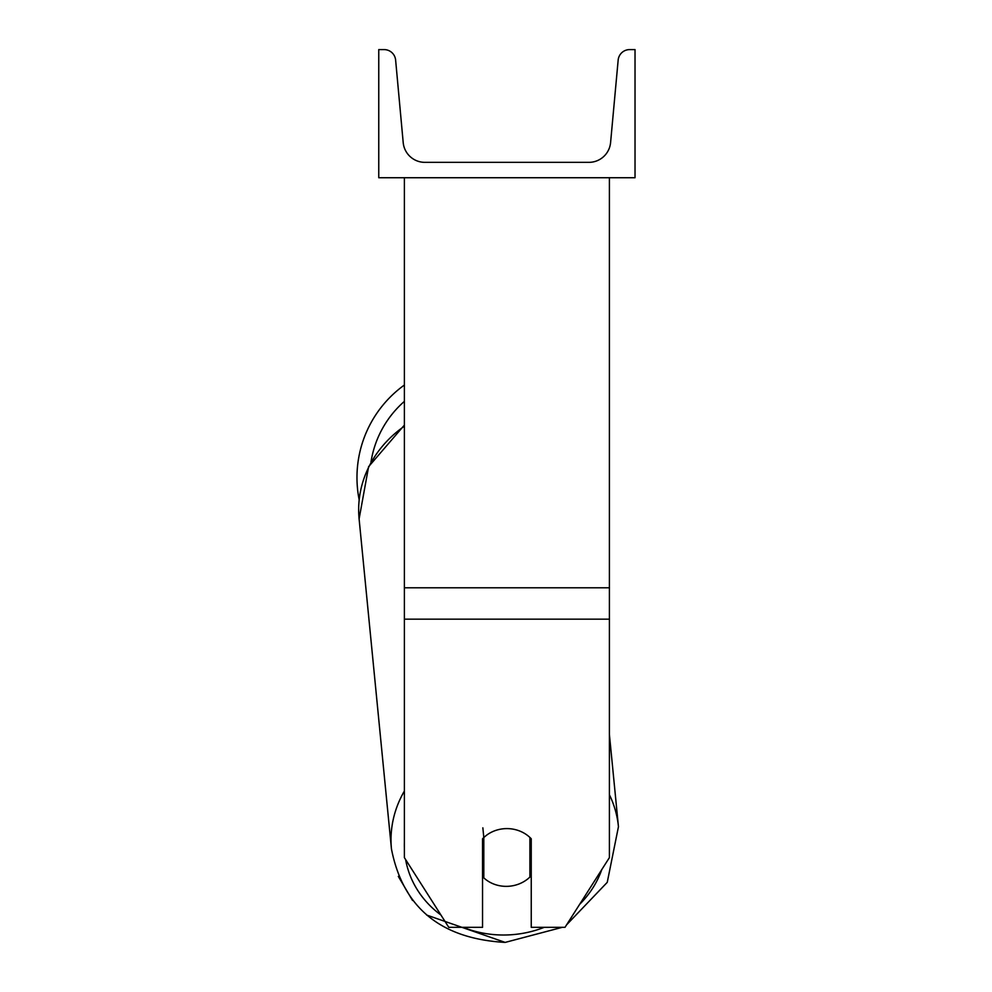 <?xml version="1.0" encoding="UTF-8"?>
<svg xmlns="http://www.w3.org/2000/svg" width="992" height="992" viewBox="0 0 992 992"><rect width="100%" height="100%" fill="white"/><g stroke="black" fill="none" stroke-linecap="round" stroke-linejoin="round"><path stroke-width="1.49" d="M482.856 827.836L483.811 837.583A32.029 29.004 174.4 0 1 488.399 833.937A32.029 29.028 0 0 1 506.887 828.605A32.029 29.028 0 0 1 531.241 838.773L531.241 927.322L565.006 927.322L609.398 857.634L609.398 619.157L404.389 619.157L404.389 857.634L448.768 927.322L482.546 927.322L482.546 838.773A32.029 29.028 0 0 1 483.811 837.508M609.398 619.157L609.398 177.729M404.389 619.157L404.389 177.729M359.154 499.757A114.043 114.043 0 0 1 404.389 385.02A114.043 114.043 0 0 0 356.971 477.574M635.029 177.729L378.758 177.729L378.758 49.6L384.14 49.6A11.532 11.532 0 0 1 395.622 60.078L403.198 142.563A21.787 21.787 0 0 0 424.886 162.353L588.901 162.353A21.787 21.787 0 0 0 610.588 142.563L618.165 60.078A11.532 11.532 0 0 1 629.647 49.6L635.029 49.6L635.029 177.729M482.546 867.839A32.029 29.004 174.4 0 0 482.856 868.136L483.811 877.87A32.029 29.004 174.4 0 0 506.862 886.352A32.029 29.004 174.4 0 0 529.902 877.064L529.902 837.446M483.811 877.87L483.811 837.583M529.902 866.376A32.029 29.004 174.4 0 0 531.241 864.888M482.856 868.136L482.856 838.438M609.398 587.797L404.389 587.797M404.389 401.363A101.221 101.221 0 0 0 370.983 462.061M544.248 927.322A101.221 91.661 -5.6 0 1 505.486 934.997A101.221 91.661 -5.6 0 1 463.14 927.322M440.932 915.021A101.221 91.661 -5.6 0 1 405.629 859.593M404.389 847.652A101.221 91.661 -5.6 0 1 404.389 842.406M404.389 791.021A114.043 103.267 174.4 0 0 391.456 848.966C402.901 907.63 440.808 938.779 505.176 942.4L426.622 915.033M391.456 848.966L359.104 518.928A114.043 103.267 -5.6 0 1 404.389 426.213M601.797 869.575A101.221 91.661 -5.6 0 1 579.663 904.32M609.398 734.402L618.45 826.72L607.253 882.334L566.593 924.829L607.253 882.347L618.45 826.72A114.043 103.267 174.4 0 0 609.398 794.716M562.29 927.322L505.176 942.4L562.29 927.322M412.548 900.488L398.313 876.382M359.104 518.928L368.602 466.686L404.389 425.109"/></g></svg>
